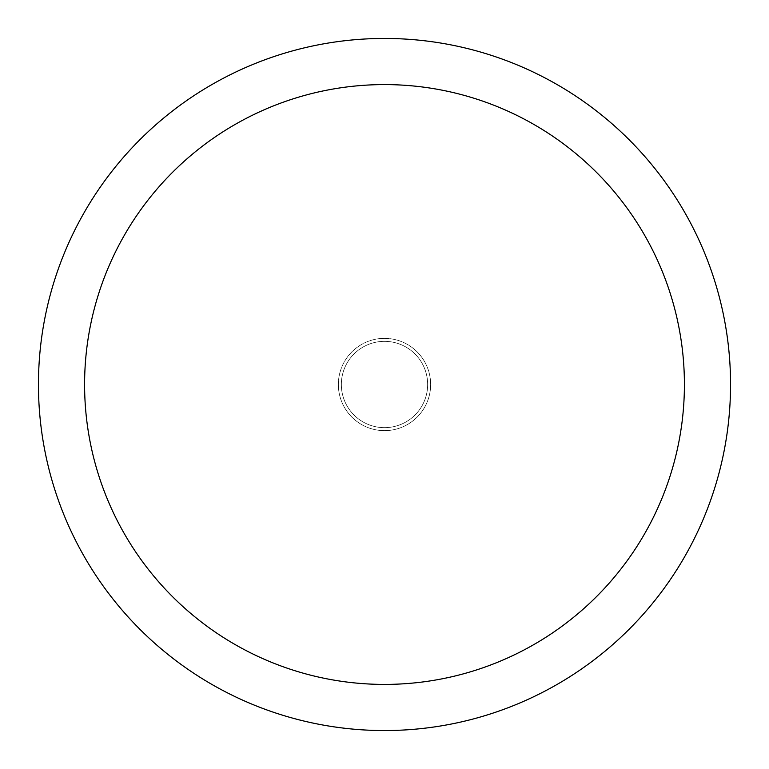 <?xml version="1.0" encoding="UTF-8"?>
<svg xmlns="http://www.w3.org/2000/svg" width="769" height="769" viewBox="0 0 769 769"><rect width="100%" height="100%" fill="white"/><g stroke="black" fill="none" stroke-linecap="round" stroke-linejoin="round"><path stroke-width="0.58" stroke-dasharray="3.85 2.88" d="M730.55 384.5A346.05 346.05 0 0 1 384.5 730.55A346.05 346.05 0 0 1 38.45 384.5A346.05 346.05 0 0 1 384.5 38.45A346.05 346.05 0 0 1 730.55 384.5M427.651 384.5A43.151 43.151 0 0 0 384.5 341.349A43.151 43.151 0 0 0 341.349 384.5A43.151 43.151 0 0 0 384.5 427.651A43.151 43.151 0 0 0 427.651 384.5A43.151 43.151 0 0 0 384.5 341.349A43.151 43.151 0 0 0 341.349 384.5A43.151 43.151 0 0 0 384.5 427.651A43.151 43.151 0 0 0 427.651 384.5A43.151 43.151 0 0 0 384.5 341.349A43.151 43.151 0 0 0 341.349 384.5A43.151 43.151 0 0 0 384.5 427.651A43.151 43.151 0 0 0 427.651 384.5M338.36 384.5A46.14 46.14 0 0 0 384.5 430.64A46.14 46.14 0 0 0 430.64 384.5A46.14 46.14 0 0 1 384.5 430.64A46.14 46.14 0 0 1 338.36 384.5A46.14 46.14 0 0 1 384.5 338.36A46.14 46.14 0 0 1 430.64 384.5A46.14 46.14 0 0 0 384.5 338.36A46.14 46.14 0 0 0 338.36 384.5"/><path stroke-width="1.15" d="M38.45 384.5A346.05 346.05 0 0 0 384.5 730.55A346.05 346.05 0 0 0 730.55 384.5A346.05 346.05 0 0 0 384.5 38.45A346.05 346.05 0 0 0 38.45 384.5M684.41 384.5A299.91 299.91 0 0 1 384.5 684.41A299.91 299.91 0 0 1 84.59 384.5A299.91 299.91 0 0 1 384.5 84.59A299.91 299.91 0 0 1 684.41 384.5"/></g></svg>
